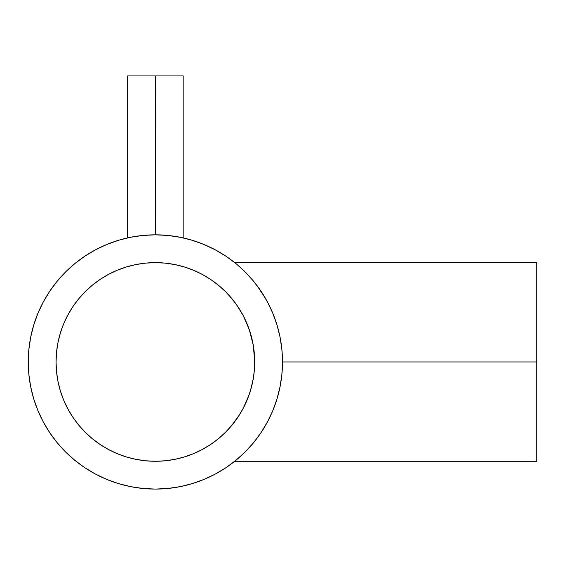 <?xml version="1.0" encoding="UTF-8"?>
<svg xmlns="http://www.w3.org/2000/svg" width="565" height="565" viewBox="0 0 565 565"><rect width="100%" height="100%" fill="white"/><g stroke="black" fill="none" stroke-linecap="round" stroke-linejoin="round"><path stroke-width="0.85" d="M182.643 237.787A127.125 127.125 0 0 0 178.491 236.947L183.18 237.907L183.18 75.922L155.375 75.922L155.453 234.828M175.037 236.361L176.873 236.657A127.125 127.125 0 0 0 175.235 236.389M178.71 236.989L179.14 237.067M229.432 295.77L236.135 304.147L243.303 315.771L249.278 329.614L253.275 345.25A99.313 99.313 0 0 1 254.688 361.946L254.215 371.685L252.781 381.326L250.415 390.782L247.131 399.956L242.964 408.77L237.957 417.132L232.144 424.958L225.605 432.183L218.38 438.723L210.554 444.535L202.192 449.542L193.378 453.709L184.204 456.993L174.747 459.359L165.107 460.793L155.375 461.273L145.643 460.793L136.003 459.359L126.546 456.993L117.372 453.709L108.558 449.542L100.196 444.535L92.37 438.723L85.146 432.183L78.606 424.958L72.793 417.132L67.786 408.77L63.619 399.956L60.335 390.782L57.969 381.326L56.535 371.685L56.062 361.953L56.535 352.221L57.969 342.581L60.335 333.124L63.619 323.95L67.786 315.136L72.793 306.774L78.606 298.949L85.146 291.724L92.37 285.184L100.196 279.371L108.558 274.364L117.372 270.197L126.546 266.913L136.003 264.547L145.643 263.113L155.375 262.64L165.107 263.113L174.747 264.547L184.204 266.913L193.378 270.197L202.192 274.364L210.554 279.371L218.38 285.184L225.605 291.724L232.144 298.949L237.957 306.774L242.964 315.136L247.131 323.95L250.415 333.124L252.781 342.581L254.215 352.221L254.688 361.953A99.313 99.313 0 0 1 155.375 461.273A99.313 99.313 0 0 1 56.055 361.953A99.313 99.313 0 0 1 155.375 262.64A99.313 99.313 0 0 1 254.688 361.953L254.328 370.407L253.268 378.684L254.194 371.883M254.236 371.424L254.688 362.151M238.204 416.751L243.303 408.128L249.229 394.441M250.521 390.436L253.268 378.684L250.521 390.429M251.566 386.679L249.271 394.328L243.303 408.128L239.814 414.244L232.187 424.908L237.731 417.464M228.331 429.344L231.601 425.615M213.662 442.367L214.785 441.54M217.68 439.295L217.843 439.16A99.313 99.313 0 0 1 213.379 442.572L212.786 442.995A99.313 99.313 0 0 0 213.372 442.579M230.026 427.458L228.444 429.223M56.062 361.96A99.313 99.313 0 0 0 60.314 390.712M60.356 390.86A99.313 99.313 0 0 0 63.612 399.935M63.626 399.978A99.313 99.313 0 0 0 117.351 453.702M117.393 453.716A99.313 99.313 0 0 0 126.468 456.972M126.617 457.014A99.313 99.313 0 0 0 184.134 457.014M184.282 456.972A99.313 99.313 0 0 0 193.357 453.716M193.399 453.702A99.313 99.313 0 0 0 212.786 442.995L212.786 442.995M230.259 427.197A99.313 99.313 0 0 0 236.043 419.887M251.651 386.354L252.407 383.119M252.477 382.816L252.604 382.194M249.327 394.158L250.189 391.517M243.275 408.184L244.659 405.451M239.843 414.202L241.601 411.235M220.435 436.992L220.979 436.519M224.157 433.595L224.531 433.235M215.576 440.947L215.209 441.223M221.551 436.011L220.541 436.9M224.764 433.009L224.263 433.496M228.415 429.252L227.97 429.732M236.121 419.774L229.51 428.037M229.164 428.425L228.422 429.245M180.871 237.413L167.833 235.443L155.375 234.828L142.917 235.443L130.572 237.272L118.473 240.302L106.729 244.504L95.45 249.836L84.75 256.256L74.728 263.686L65.484 272.062L57.107 281.306L49.678 291.328L43.258 302.028L37.926 313.307L33.723 325.052L30.694 337.15L28.864 349.495L28.25 361.953L28.864 374.411L30.694 386.757L33.723 398.855L37.926 410.6L43.258 421.878L49.678 432.578L57.107 442.6L65.484 451.845L74.728 460.221L84.75 467.651L95.45 474.07L106.729 479.402L118.473 483.605L130.572 486.635L142.917 488.464L155.375 489.078L167.833 488.464L180.179 486.635L192.277 483.605L204.022 479.402L215.3 474.07L226 467.651L236.022 460.228L245.267 451.845L253.643 442.6L261.072 432.578L267.492 421.878L272.824 410.6L277.027 398.855L280.056 386.757L281.886 374.411L282.5 361.953L536.75 361.953L536.75 262.64L536.75 361.953L282.5 361.953A127.125 127.125 0 0 1 155.375 489.078A127.125 127.125 0 0 1 28.25 361.953A127.125 127.125 0 0 1 155.375 234.828A127.125 127.125 0 0 1 282.5 361.953L281.886 349.495L280.056 337.15L277.027 325.052L272.824 313.307L267.492 302.028L261.072 291.328L253.643 281.306L245.267 272.062L237.3 264.752M256.588 285.035L265.31 298.108M247.844 274.717L254.37 282.203M243.769 270.593L247.329 274.173M240.817 267.824L243.261 270.098M237.54 264.95L239.539 266.68M253.226 280.798L253.318 280.911A127.125 127.125 0 0 0 235.379 263.163L235.4 263.177M239.504 266.645L238.783 266.016M243.19 270.035L241.862 268.785M127.57 75.922L155.375 75.922L155.375 234.828A127.125 127.125 0 0 0 155.354 234.828M129.696 237.448L130.572 237.272L129.696 237.448A127.125 127.125 0 0 0 128.1 237.787L132.259 236.947M235.379 263.163L226 256.256L215.3 249.836L204.022 244.504L192.277 240.302L180.179 237.272M144.725 235.273L141.653 235.57M169.097 235.57L166.032 235.273M272.831 410.586L273.008 410.148M239.546 457.226L235.393 460.736A127.125 127.125 0 0 0 252.145 444.394L247.809 449.224M252.167 444.373A127.125 127.125 0 0 0 253.318 442.995M226 256.256L215.3 249.836M118.473 240.302L106.729 244.504M49.678 291.328L43.258 302.028M33.723 398.855L37.926 410.6M84.75 467.651L95.45 474.07M192.277 483.605L204.022 479.402M63.619 323.95L67.786 315.136M72.793 306.774L78.606 298.949M108.558 274.364L117.372 270.197M136.003 264.547L145.643 263.113M193.378 270.197L202.192 274.364M202.192 449.542L193.378 453.709M174.747 459.359L165.107 460.793M117.372 453.709L108.558 449.542M100.196 444.535L92.37 438.723M67.786 408.77L63.619 399.956M57.969 381.326L56.535 371.685M248.268 448.737L249.391 447.522M235.393 460.736L234.729 461.266M243.268 453.801L240.81 456.089M247.293 449.768L243.769 453.314M256.588 438.878L254.342 441.738M265.275 425.855L261.009 432.684M234.729 461.273L536.75 461.273L536.75 361.953L536.75 461.266M253.367 345.801L254.695 361.953M227.956 294.16L229.199 295.516M228.387 294.626A99.313 99.313 0 0 0 224.616 290.749L224.757 290.89M220.512 286.985L221.501 287.846M224.249 290.396L224.602 290.735A99.313 99.313 0 0 0 221.007 287.416M214.749 282.338L215.533 282.931M212.786 280.911L213.619 281.511M230.308 296.766L229.383 295.721M228.38 294.619L228.401 294.64A99.313 99.313 0 0 1 230.322 296.787M233.966 301.23L232.342 299.182M254.314 353.337L254.278 352.941M249.306 329.706L249.264 329.579A99.313 99.313 0 0 0 247.138 323.971M247.124 323.929A99.313 99.313 0 0 0 230.329 296.795M238.19 307.127L243.31 315.786M236.106 304.104L232.151 298.949M228.444 294.69L229.99 296.406M231.65 298.348L228.401 294.64M237.745 306.463L236.135 304.147M254.186 351.974L253.275 345.25L250.521 333.47M250.316 332.792L249.278 329.614M254.688 361.706L254.236 352.482M129.773 237.434L130.755 237.236M129.547 237.477L128.898 237.618L129.547 237.477M133.884 236.657L135.72 236.354M127.57 237.907L128.107 237.787M183.18 75.922L127.563 75.922L127.563 237.907M234.729 262.64L536.75 262.64"/></g></svg>
